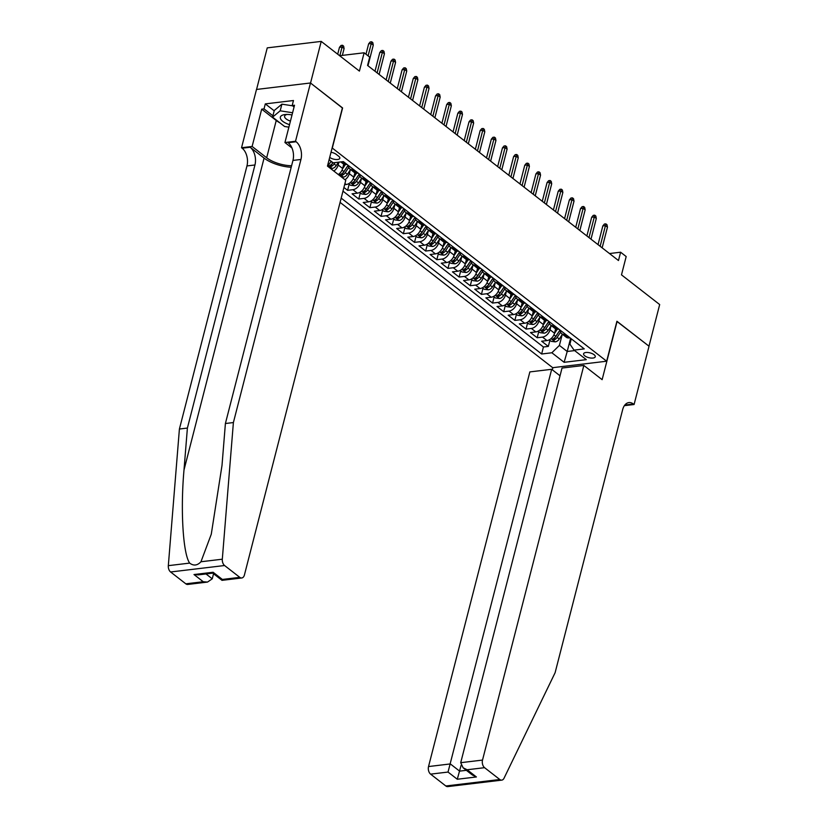 <?xml version="1.0" encoding="UTF-8"?>
<svg xmlns="http://www.w3.org/2000/svg" width="828" height="828" viewBox="0 0 828 828"><rect width="100%" height="100%" fill="white"/><g stroke="black" fill="none" stroke-linecap="round" stroke-linejoin="round"><path stroke-width="1.24" d="M594.1 354.715A6.034 2.474 -165.6 0 0 587.839 352.49A6.034 2.474 -165.6 0 0 583.585 353.773A6.034 2.474 -165.6 0 0 584.754 355.833A6.034 2.474 -165.6 0 0 591.016 358.058A6.034 2.474 -165.6 0 0 595.27 356.775A6.034 2.474 -165.6 0 0 594.1 354.715M340.091 202.384L552.68 367.684L606.665 361.215L332.131 147.943M256.566 89.445L267.247 47.869L321.223 41.4L359.414 71.094L364.123 52.785L339.635 55.714M606.665 361.215L616.922 321.254L648.986 346.187L659.678 304.559L621.486 274.855L626.185 256.545L620.607 252.209L609.48 253.544M342.388 107.982L310.541 83.028L321.223 41.4M343.92 187.48L347.605 190.347L349.168 184.23M366.048 181.487L364.931 185.814A7.545 4.999 -52.1 0 1 357.385 193.172L352.066 193.814L358.752 199.02L360.325 192.903M377.195 190.161L376.088 194.487A7.545 4.999 -52.1 0 1 368.543 201.846L363.213 202.487L369.899 207.683L371.472 201.577M388.342 198.834L387.235 203.16A7.545 4.999 -52.1 0 1 379.69 210.519L374.359 211.161L381.056 216.356L382.629 210.25M399.5 207.507L398.392 211.833A7.545 4.999 -52.1 0 1 390.837 219.192L385.517 219.824L392.203 225.03L393.776 218.913M410.647 216.17L409.539 220.496A7.545 4.999 -52.1 0 1 401.994 227.855L396.664 228.497L403.36 233.703L404.923 227.586M421.804 224.843L420.686 229.17A7.545 4.999 -52.1 0 1 413.141 236.529L407.821 237.17L414.507 242.366L416.08 236.259M432.951 233.517L431.843 237.843A7.545 4.999 -52.1 0 1 424.298 245.202L418.968 245.844L425.664 251.039L427.227 244.933M444.108 242.18L442.99 246.516A7.545 4.999 -52.1 0 1 435.445 253.875L430.125 254.506L436.811 259.713L438.385 253.596M455.255 250.853L454.148 255.179A7.545 4.999 -52.1 0 1 446.602 262.538L441.272 263.18L447.969 268.386L449.532 262.269M466.412 259.526L465.295 263.853A7.545 4.999 -52.1 0 1 457.749 271.211L452.43 271.853L459.116 277.049L460.689 270.942M477.559 268.2L476.452 272.526A7.545 4.999 -52.1 0 1 468.907 279.885L463.576 280.516L470.273 285.722L471.836 279.605M488.706 276.862L487.599 281.199A7.545 4.999 -52.1 0 1 480.054 288.558L474.723 289.189L481.42 294.395L482.993 288.279M499.864 285.536L498.756 289.862A7.545 4.999 -52.1 0 1 491.201 297.221L485.881 297.863L492.567 303.069L494.14 296.952M511.011 294.209L509.903 298.535A7.545 4.999 -52.1 0 1 502.358 305.894L497.028 306.536L503.724 311.732L505.297 305.625M522.168 302.882L521.05 307.209A7.545 4.999 -52.1 0 1 513.505 314.568L508.185 315.199L514.871 320.405L516.444 314.288M533.315 311.545L532.207 315.872A7.545 4.999 -52.1 0 1 524.662 323.241L519.332 323.872L526.028 329.078L527.591 322.961M544.472 320.219L543.354 324.545A7.545 4.999 -52.1 0 1 535.809 331.904L530.489 332.546L537.175 337.752L538.749 331.635M364.123 52.785L369.702 57.111L367.56 65.443L618.475 260.53L620.607 252.209M329.699 157.392A5.848 2.401 -165.6 0 0 335.754 159.504A5.848 2.401 -165.6 0 0 339.832 158.262A5.848 2.401 -165.6 0 0 338.693 156.264L336.24 154.36A5.848 2.401 -165.6 0 0 331.014 152.3M571.279 338.807L569.912 344.158L574.032 350.12L584.247 348.888L343.372 161.605L333.156 162.826L329.12 159.68M574.032 350.12L586.307 359.652L564.127 362.312L551.862 352.769L541.647 354.001L341.188 198.13M551.013 325.973L550.051 329.751A7.545 4.999 127.9 0 1 542.506 337.11L537.175 337.752M555.619 328.892L554.512 333.218L550.051 329.751M539.866 317.3L538.893 321.078A7.545 4.999 127.9 0 1 531.348 328.437L526.028 329.078M528.719 308.637L527.746 312.404A7.545 4.999 127.9 0 1 520.201 319.763L514.871 320.405M517.562 299.964L516.589 303.741A7.545 4.999 127.9 0 1 509.044 311.1L503.724 311.732M506.415 291.29L505.442 295.068A7.545 4.999 127.9 0 1 497.897 302.427L492.567 303.069M495.258 282.617L494.295 286.395A7.545 4.999 127.9 0 1 486.74 293.754L481.42 294.395M484.111 273.954L483.138 277.722A7.545 4.999 127.9 0 1 475.593 285.08L470.273 285.722M472.954 265.281L471.991 269.059A7.545 4.999 127.9 0 1 464.446 276.417L459.116 277.049M461.807 256.608L460.834 260.385A7.545 4.999 127.9 0 1 453.289 267.744L447.969 268.386M450.649 247.934L449.687 251.712A7.545 4.999 127.9 0 1 442.142 259.071L436.811 259.713M439.502 239.271L438.529 243.039A7.545 4.999 127.9 0 1 430.984 250.408L425.664 251.039M428.355 230.598L427.383 234.376A7.545 4.999 127.9 0 1 419.837 241.735L414.507 242.366M417.198 221.925L416.225 225.702A7.545 4.999 127.9 0 1 408.68 233.061L403.36 233.703M406.051 213.251L405.078 217.029A7.545 4.999 127.9 0 1 397.533 224.388L392.203 225.03M394.894 204.588L393.931 208.356A7.545 4.999 127.9 0 1 386.376 215.725L381.056 216.356M383.747 195.915L382.774 199.693A7.545 4.999 127.9 0 1 375.229 207.052L369.899 207.683M372.59 187.242L371.627 191.02A7.545 4.999 127.9 0 1 364.082 198.378L358.752 199.02M361.443 178.569L360.47 182.346A7.545 4.999 127.9 0 1 352.925 189.705L347.605 190.347M350.285 169.906L349.323 173.673A7.545 4.999 127.9 0 1 345.007 179.738M354.891 172.824L353.784 177.151L349.323 173.673M338.9 162.143L338.166 165.01A7.545 4.999 127.9 0 1 333.85 171.075M343.744 164.151L342.626 168.477L338.166 165.01M331.014 161.16A7.545 4.999 127.9 0 1 327.609 165.538M342.978 191.144L543.437 347.004L548.333 346.414L549.895 340.308M554.512 333.218A7.545 4.999 -52.1 0 1 546.966 340.577L541.636 341.219L548.333 346.414M344.634 184.696L346.239 184.509A7.545 4.999 -52.1 0 0 353.784 177.151M346.973 164.399L346.104 164.503A7.545 4.999 127.9 0 1 343.185 163.799L340.763 161.915M353.659 169.605L352.8 169.709A7.545 4.999 127.9 0 1 349.882 169.005A7.545 4.999 127.9 0 1 348.433 165.538M349.882 169.005L354.343 172.472A7.545 4.999 -52.1 0 0 357.261 173.176L358.12 173.073M364.817 178.279L363.947 178.382A7.545 4.999 127.9 0 1 361.029 177.678A7.545 4.999 127.9 0 1 359.58 174.211M361.029 177.678L365.49 181.146A7.545 4.999 -52.1 0 0 368.408 181.849L369.278 181.746M375.964 186.952L375.105 187.056A7.545 4.999 127.9 0 1 372.186 186.341A7.545 4.999 127.9 0 1 370.727 182.874M372.186 186.341L376.647 189.809A7.545 4.999 -52.1 0 0 379.566 190.523L380.425 190.419M387.121 195.615L386.252 195.718A7.545 4.999 127.9 0 1 383.333 195.015A7.545 4.999 127.9 0 1 381.884 191.547M383.333 195.015L387.794 198.482A7.545 4.999 -52.1 0 0 390.712 199.186L391.582 199.082M398.268 204.288L397.409 204.392A7.545 4.999 127.9 0 1 394.49 203.688A7.545 4.999 127.9 0 1 393.031 200.221M394.49 203.688L398.951 207.155A7.545 4.999 -52.1 0 0 401.87 207.859L402.729 207.756M409.425 212.962L408.556 213.065A7.545 4.999 127.9 0 1 405.637 212.361A7.545 4.999 127.9 0 1 404.188 208.894M405.637 212.361L410.098 215.829A7.545 4.999 -52.1 0 0 413.017 216.532L413.876 216.429M420.572 221.635L419.713 221.738A7.545 4.999 127.9 0 1 416.794 221.024A7.545 4.999 127.9 0 1 415.335 217.557M416.794 221.024L421.245 224.492A7.545 4.999 -52.1 0 0 424.174 225.206L425.033 225.102M431.719 230.298L430.86 230.401A7.545 4.999 127.9 0 1 427.941 229.698A7.545 4.999 127.9 0 1 426.492 226.23M427.941 229.698L432.402 233.165A7.545 4.999 -52.1 0 0 435.321 233.869L436.18 233.765M442.876 238.971L442.007 239.075A7.545 4.999 127.9 0 1 439.088 238.371A7.545 4.999 127.9 0 1 437.639 234.904M439.088 238.371L443.549 241.838A7.545 4.999 -52.1 0 0 446.468 242.542L447.337 242.438M454.023 247.644L453.164 247.748A7.545 4.999 127.9 0 1 450.246 247.044A7.545 4.999 127.9 0 1 448.797 243.577M450.246 247.044L454.707 250.511A7.545 4.999 -52.1 0 0 457.625 251.215L458.484 251.112M465.181 256.318L464.311 256.421A7.545 4.999 127.9 0 1 461.393 255.707A7.545 4.999 127.9 0 1 459.944 252.24M461.393 255.707L465.853 259.174A7.545 4.999 -52.1 0 0 468.772 259.888L469.642 259.785M476.328 264.981L475.469 265.084A7.545 4.999 127.9 0 1 472.55 264.38A7.545 4.999 127.9 0 1 471.091 260.913M472.55 264.38L477.011 267.848A7.545 4.999 -52.1 0 0 479.929 268.551L480.789 268.448M487.485 273.654L486.616 273.757A7.545 4.999 127.9 0 1 483.697 273.054A7.545 4.999 127.9 0 1 482.248 269.586M483.697 273.054L488.158 276.521A7.545 4.999 -52.1 0 0 491.076 277.225L491.946 277.121M498.632 282.327L497.773 282.431A7.545 4.999 127.9 0 1 494.854 281.727A7.545 4.999 127.9 0 1 493.395 278.26M494.854 281.727L499.315 285.194A7.545 4.999 -52.1 0 0 502.234 285.898L503.093 285.795M509.789 291.001L508.92 291.104A7.545 4.999 127.9 0 1 506.001 290.39A7.545 4.999 127.9 0 1 504.552 286.923M506.001 290.39L510.462 293.857A7.545 4.999 -52.1 0 0 513.381 294.571L514.25 294.468M520.936 299.664L520.077 299.767A7.545 4.999 127.9 0 1 517.158 299.063A7.545 4.999 127.9 0 1 515.699 295.596M517.158 299.063L521.619 302.53A7.545 4.999 -52.1 0 0 524.538 303.234L525.397 303.131M532.083 308.337L531.224 308.44A7.545 4.999 127.9 0 1 528.305 307.737A7.545 4.999 127.9 0 1 526.856 304.269M528.305 307.737L532.766 311.204A7.545 4.999 -52.1 0 0 535.685 311.908L536.544 311.804M543.24 317.01L542.371 317.114A7.545 4.999 127.9 0 1 539.452 316.41A7.545 4.999 127.9 0 1 538.003 312.943M539.452 316.41L543.913 319.877A7.545 4.999 -52.1 0 0 546.832 320.581L547.701 320.477M554.387 325.683L553.528 325.787A7.545 4.999 127.9 0 1 550.61 325.073A7.545 4.999 127.9 0 1 549.161 321.606M550.61 325.073L555.07 328.54A7.545 4.999 -52.1 0 0 557.989 329.254L558.848 329.151M565.545 334.346L564.675 334.45A7.545 4.999 127.9 0 1 561.757 333.746A7.545 4.999 127.9 0 1 560.308 330.279M561.757 333.746L566.217 337.213A7.545 4.999 -52.1 0 0 569.136 337.917L570.006 337.814M342.595 107.961L332.339 147.922M570.595 338.279L567.211 351.486L574.642 350.596M562.171 334.647L559.407 345.411L567.211 351.486L564.127 362.312M338.31 174.542A7.545 4.999 -52.1 0 0 342.626 168.477M543.437 347.004L541.647 354.001M551.862 352.769L559.407 345.411M368.098 55.869L371.275 43.522L368.646 43.832L370.23 41.949L371.689 41.773L371.275 43.522L373.283 45.085L367.974 65.764M368.646 43.832L365.976 54.224M371.689 41.773L372.807 42.642L373.283 45.085M339.47 47.331L341.053 45.447L342.513 45.271L343.62 46.13L344.096 48.573L342.088 47.02L339.47 47.331L337.7 54.213M342.513 45.271L339.863 55.683M344.096 48.573L342.347 55.393M292.015 114.968A12.254 5.03 -165.6 0 0 285.774 114.471A12.254 5.03 -165.6 0 0 280.392 118.342A12.254 5.03 -165.6 0 0 289.531 124.645M287.233 114.43A8.394 3.447 -165.6 0 0 284.604 116.127A8.394 3.447 -165.6 0 0 284.625 116.955A8.394 3.447 -165.6 0 0 290.442 121.116M288.889 127.16L284.604 126.498L272.567 117.131L274.275 110.476L281.903 104.162L292.563 105.808M272.567 117.131L280.185 110.817L292.584 112.743M281.903 104.162L280.185 110.817M185.824 583.823L203.253 581.732L207.517 582.074L187.77 584.444A5.661 3.54 -96.8 0 1 185.824 583.823L170.599 571.982A5.661 3.54 -96.8 0 1 168.322 565.659L179.407 429.028L187.397 428.066L254.952 164.979A13.196 8.27 83.2 0 0 250.139 147.249L264.08 158.086A24.561 10.081 -165.6 0 0 291.197 167.266M187.397 428.066L184.002 469.962C180.359 510.058 183.04 554.035 189.674 563.102C193.576 566.052 197.343 565.607 200.956 561.757L211.275 534.215L222.007 465.408L225.402 423.512L292.957 160.425A13.196 8.27 83.2 0 0 288.144 142.695L296.134 141.743L295.513 141.267L310.479 82.986L342.43 107.826L327.464 166.107L345.752 180.328L244.426 574.963A5.661 3.54 83.2 0 1 241.755 577.975A5.661 3.54 83.2 0 1 239.799 577.354L224.585 565.524L170.599 571.982M179.407 429.028L246.961 165.931A13.196 8.27 83.2 0 0 242.149 148.212L241.538 147.736L256.494 89.455L310.479 82.986M225.402 423.512L233.392 422.559L300.947 159.462A13.196 8.27 83.2 0 0 296.134 141.743M200.956 561.757L222.308 559.2L233.392 422.559M279.999 122.906A21.207 8.715 14.4 0 1 276.241 120.484L261.689 109.161L264.018 108.882L272.909 115.796M294.064 106.978L292.18 105.508L293.464 100.519L265.302 103.893L264.018 108.882M292.18 105.508L294.52 105.228L284.935 142.53L295.513 141.267M241.538 147.736L252.116 146.463L266.668 157.775A21.207 8.715 -165.6 0 0 291.591 165.755M261.689 109.161L252.116 146.463M213.552 573.763L212.258 578.813L207.517 582.074M291.953 147.984L284.935 142.53M222.308 559.2A5.661 3.54 83.2 0 0 224.585 565.524M265.302 103.893L274.192 110.797M203.253 581.732L194 574.539L198.265 574.88L212.765 573.142L213.106 572.251L222.37 579.445L222.018 580.345L212.755 573.142M560.038 375.808L551.676 369.298L529.858 371.907L428.531 766.552L450.349 763.933L459.602 771.127L466.35 770.319M551.676 369.298L448.031 772.058L430.601 774.139L445.816 785.979L499.801 779.51A5.661 3.54 83.2 0 0 501.758 780.131A5.661 3.54 83.2 0 0 504.024 778.237L555.112 672.709L622.666 409.612A13.196 8.27 -96.8 0 1 628.907 402.584A13.196 8.27 -96.8 0 1 633.461 404.033L634.082 404.509L649.038 346.228L616.891 321.409M617.098 321.388L602.132 379.669L583.843 365.448L482.517 760.083A5.661 3.54 83.2 0 0 484.577 767.68L499.801 779.51M634.082 404.509L624.374 405.668M552.887 367.663L552.338 369.816M583.843 365.448L562.026 368.056L460.71 762.691L482.517 760.083M501.758 780.131L447.772 786.6A5.661 3.54 -96.8 0 1 445.816 785.979M430.601 774.139A5.661 3.54 -96.8 0 1 428.531 766.552M625.109 404.716A13.196 8.27 -96.8 0 1 625.482 404.985L633.461 404.033M461.072 765.414L457.284 779.251L448.031 772.058M484.577 767.68L467.147 769.761L463.121 767.804L460.71 762.691M467.147 769.761L476.4 776.964L472.374 775.008L463.121 767.804M377.113 72.874L382.422 52.195L379.793 52.506L381.377 50.622L382.836 50.446L382.422 52.195L384.43 53.748L379.12 74.427M379.793 52.506L374.991 71.218M382.836 50.446L383.954 51.305L384.43 53.748M388.26 81.537L393.569 60.858L390.951 61.179L392.534 59.285L393.993 59.109L393.569 60.858L395.577 62.421L390.267 83.1M390.951 61.179L386.138 79.892M393.993 59.109L395.111 59.978L395.577 62.421M399.417 90.211L404.726 69.531L402.097 69.842L403.681 67.958L405.14 67.782L404.726 69.531L406.734 71.094L401.425 91.773M402.097 69.842L397.295 88.565M405.14 67.782L406.258 68.652L406.734 71.094M410.564 98.884L415.873 78.205L413.255 78.515L414.838 76.631L416.298 76.455L415.873 78.205L417.881 79.767L412.572 100.447M413.255 78.515L408.442 97.228M416.298 76.455L417.415 77.325L417.881 79.767M330.134 168.177L332.235 168.446A4.999 3.312 -52.1 0 0 336.24 165.61L338.507 162.195M332.949 162.671L332.784 162.919A4.999 3.312 127.9 0 1 329.927 165.424C329.171 166.18 329.616 166.521 331.262 166.459A4.999 3.312 -52.1 0 0 334.119 163.965L335.019 162.609M333.001 162.702L332.67 163.188A2.546 1.687 127.9 0 1 331.873 164.068L331.262 166.459M352.117 54.224L353.763 54.017M341.281 176.85L343.382 177.12A4.999 3.312 -52.1 0 0 347.387 174.284L350.544 169.523M342.513 168.891L345.39 164.544M348.112 165.289L343.93 171.593A4.999 3.312 127.9 0 1 341.074 174.087C340.329 174.843 340.774 175.194 342.409 175.132A4.999 3.312 -52.1 0 0 345.276 172.638L348.733 167.401M348.153 165.331L343.827 171.862A2.546 1.687 127.9 0 1 343.03 172.731L342.409 175.132M348.557 183.754L350.503 185.265L354.539 185.782A4.999 3.312 -52.1 0 0 358.545 182.947L361.691 178.186M353.659 177.565L356.547 173.218M359.259 173.963L355.088 180.266A4.999 3.312 127.9 0 1 352.231 182.76C351.476 183.516 351.921 183.868 353.566 183.806A4.999 3.312 -52.1 0 0 356.423 181.301L359.89 176.074M359.311 173.994L354.974 180.535A2.546 1.687 127.9 0 1 354.177 181.404L353.566 183.806M359.704 192.427L361.65 193.938L365.686 194.456A4.999 3.312 -52.1 0 0 369.692 191.62L372.848 186.859M364.817 186.238L367.694 181.881M370.416 182.626L366.235 188.939A4.999 3.312 127.9 0 1 363.378 191.434C362.633 192.189 363.078 192.531 364.713 192.469A4.999 3.312 -52.1 0 0 367.57 189.974L371.037 184.747M370.458 182.667L366.131 189.208A2.546 1.687 127.9 0 1 365.334 190.078L364.713 192.469M421.721 107.547L427.031 86.868L424.402 87.188L425.985 85.294L427.445 85.129L427.031 86.868L429.039 88.43L423.729 109.11M424.402 87.188L419.599 105.901M427.445 85.129L428.562 85.988L429.039 88.43M370.861 201.1L372.807 202.612L376.844 203.129A4.999 3.312 -52.1 0 0 380.849 200.293L383.995 195.532M375.964 194.911L378.851 190.554M381.563 191.299L377.392 197.602A4.999 3.312 127.9 0 1 374.525 200.107C373.78 200.862 374.225 201.204 375.871 201.142A4.999 3.312 -52.1 0 0 378.727 198.648L382.184 193.421M381.615 191.34L377.278 197.871A2.546 1.687 127.9 0 1 376.481 198.751L375.871 201.142M432.868 116.22L438.178 95.541L435.559 95.862L437.143 93.968L438.602 93.792L438.178 95.541L440.185 97.104L434.876 117.783M435.559 95.862L430.746 114.575M438.602 93.792L439.709 94.661L440.185 97.104M382.008 209.763L383.954 211.285L387.99 211.802A4.999 3.312 -52.1 0 0 391.996 208.966L395.153 204.206M387.121 203.574L389.998 199.227M392.71 199.972L388.539 206.275A4.999 3.312 127.9 0 1 385.682 208.77C384.937 209.525 385.382 209.877 387.018 209.815A4.999 3.312 -52.1 0 0 389.874 207.321L393.341 202.084M392.762 200.003L388.435 206.545A2.546 1.687 127.9 0 1 387.639 207.414L387.018 209.815M444.025 124.893L449.335 104.214L446.706 104.525L448.29 102.641L449.749 102.465L449.335 104.214L451.343 105.777L446.033 126.456M446.706 104.525L441.904 123.248M449.749 102.465L450.867 103.334L451.343 105.777M393.165 218.437L395.111 219.948L399.148 220.465A4.999 3.312 -52.1 0 0 403.153 217.629L406.3 212.868M398.268 212.247L401.145 207.9M403.867 208.646L399.696 214.949A4.999 3.312 127.9 0 1 396.829 217.443C396.084 218.199 396.529 218.551 398.175 218.488A4.999 3.312 -52.1 0 0 401.031 215.984L404.488 210.757M403.919 208.677L399.582 215.218A2.546 1.687 127.9 0 1 398.785 216.087L398.175 218.488M455.172 133.567L460.482 112.887L457.853 113.198L459.447 111.314L460.906 111.138L460.482 112.887L462.49 114.45L457.18 135.13M457.853 113.198L453.051 131.911M460.906 111.138L462.014 112.008L462.49 114.45M404.312 227.11L406.258 228.621L410.295 229.139A4.999 3.312 -52.1 0 0 414.3 226.303L417.457 221.542M409.425 220.921L412.303 216.563M415.014 217.309L410.843 223.612A4.999 3.312 127.9 0 1 407.987 226.116C407.231 226.872 407.686 227.214 409.322 227.151A4.999 3.312 -52.1 0 0 412.178 224.657L415.646 219.43M415.066 217.35L410.74 223.891A2.546 1.687 127.9 0 1 409.943 224.761L409.322 227.151M466.33 142.23L471.639 121.55L469.01 121.871L470.594 119.977L472.053 119.812L471.639 121.55L473.647 123.113L468.337 143.793M469.01 121.871L464.208 140.584M472.053 119.812L473.171 120.671L473.647 123.113M415.459 235.783L417.415 237.294L421.442 237.812A4.999 3.312 -52.1 0 0 425.447 234.976L428.604 230.215M420.572 229.584L423.45 225.237M426.172 225.982L421.99 232.285A4.999 3.312 127.9 0 1 419.134 234.79C418.388 235.535 418.833 235.887 420.479 235.825A4.999 3.312 -52.1 0 0 423.336 233.33L426.793 228.104M426.213 226.023L421.887 232.554A2.546 1.687 127.9 0 1 421.09 233.434L420.479 235.825M477.477 150.903L482.786 130.224L480.157 130.545L481.751 128.65L483.2 128.475L482.786 130.224L484.794 131.787L479.484 152.466M480.157 130.545L475.355 149.257M483.2 128.475L484.318 129.344L484.794 131.787M426.617 244.446L428.562 245.968L432.599 246.485A4.999 3.312 -52.1 0 0 436.604 243.649L439.761 238.888M431.719 238.257L434.607 233.91M437.319 234.655L433.147 240.958A4.999 3.312 127.9 0 1 430.291 243.453C429.535 244.208 429.98 244.56 431.626 244.498A4.999 3.312 -52.1 0 0 434.483 241.993L437.95 236.767M437.37 234.686L433.044 241.227A2.546 1.687 127.9 0 1 432.237 242.097L431.626 244.498M488.634 159.576L493.943 138.897L491.314 139.207L492.898 137.324L494.357 137.148L493.943 138.897L495.941 140.46L490.631 161.139M491.314 139.207L486.512 157.931M494.357 137.148L495.475 138.017L495.941 140.46M437.764 253.12L439.72 254.631L443.746 255.148A4.999 3.312 -52.1 0 0 447.751 252.312L450.908 247.551M442.876 246.93L445.754 242.583M448.476 243.328L444.294 249.632A4.999 3.312 127.9 0 1 441.438 252.126C440.693 252.882 441.138 253.223 442.773 253.171A4.999 3.312 -52.1 0 0 445.64 250.667L449.097 245.44M448.517 243.36L444.191 249.901A2.546 1.687 127.9 0 1 443.394 250.77L442.773 253.171M499.781 168.25L505.09 147.57L502.461 147.881L504.045 145.997L505.504 145.821L505.09 147.57L507.098 149.123L501.789 169.802M502.461 147.881L497.659 166.594M505.504 145.821L506.622 146.691L507.098 149.123M448.921 261.793L450.867 263.304L454.903 263.821A4.999 3.312 -52.1 0 0 458.909 260.986L462.055 256.225M454.023 255.604L456.911 251.246M459.623 251.991L455.452 258.295A4.999 3.312 127.9 0 1 452.595 260.799C451.84 261.555 452.285 261.896 453.93 261.834A4.999 3.312 -52.1 0 0 456.787 259.34L460.254 254.113M459.675 252.033L455.338 258.574A2.546 1.687 127.9 0 1 454.541 259.443L453.93 261.834M510.928 176.913L516.237 156.233L513.619 156.554L515.202 154.66L516.662 154.494L516.237 156.233L518.245 157.796L512.936 178.475M513.619 156.554L508.806 175.267M516.662 154.494L517.779 155.353L518.245 157.796M460.068 270.456L462.024 271.977L466.05 272.495A4.999 3.312 -52.1 0 0 470.056 269.659L473.212 264.898M465.181 264.267L468.058 259.92M470.78 260.665L466.599 266.968A4.999 3.312 127.9 0 1 463.742 269.473C462.997 270.218 463.442 270.57 465.077 270.508A4.999 3.312 -52.1 0 0 467.934 268.013L471.401 262.786M470.821 260.706L466.495 267.237A2.546 1.687 127.9 0 1 465.698 268.117L465.077 270.508M522.085 185.586L527.395 164.907L524.766 165.227L526.349 163.333L527.809 163.157L527.395 164.907L529.402 166.469L524.093 187.149M524.766 165.227L519.963 183.94M527.809 163.157L528.926 164.027L529.402 166.469M471.225 279.129L473.171 280.651L477.207 281.168A4.999 3.312 -52.1 0 0 481.213 278.332L484.359 273.571M476.328 272.94L479.215 268.593M481.927 269.338L477.756 275.641A4.999 3.312 127.9 0 1 474.889 278.136C474.144 278.891 474.589 279.243 476.235 279.181A4.999 3.312 -52.1 0 0 479.091 276.676L482.548 271.449M481.979 269.369L477.642 275.91A2.546 1.687 127.9 0 1 476.845 276.78L476.235 279.181M533.232 194.259L538.542 173.58L535.923 173.89L537.507 172.007L538.966 171.831L538.542 173.58L540.549 175.143L535.24 195.822M535.923 173.89L531.11 192.613M538.966 171.831L540.073 172.7L540.549 175.143M482.372 287.802L484.318 289.314L488.354 289.831A4.999 3.312 -52.1 0 0 492.36 286.995L495.517 282.234M487.485 281.613L490.362 277.266M493.074 278.011L488.903 284.314A4.999 3.312 127.9 0 1 486.046 286.809C485.301 287.564 485.746 287.906 487.381 287.854A4.999 3.312 -52.1 0 0 490.238 285.349L493.705 280.123M493.126 278.042L488.799 284.584A2.546 1.687 127.9 0 1 488.002 285.453L487.381 287.854M544.389 202.932L549.699 182.253L547.07 182.564L548.654 180.68L550.113 180.504L549.699 182.253L551.707 183.806L546.397 204.485M547.07 182.564L542.268 201.276M550.113 180.504L551.231 181.373L551.707 183.806M493.529 296.476L495.475 297.987L499.512 298.504A4.999 3.312 -52.1 0 0 503.517 295.668L506.664 290.907M498.632 290.286L501.52 285.929M504.231 286.674L500.06 292.977A4.999 3.312 127.9 0 1 497.193 295.482C496.448 296.238 496.893 296.579 498.539 296.517A4.999 3.312 -52.1 0 0 501.395 294.023L504.852 288.796M504.283 286.716L499.946 293.257A2.546 1.687 127.9 0 1 499.149 294.126L498.539 296.517M555.536 211.595L560.846 190.916L558.217 191.237L559.811 189.343L561.27 189.177L560.846 190.916L562.854 192.479L557.544 213.158M558.217 191.237L553.414 209.95M561.27 189.177L562.378 190.036L562.854 192.479M504.676 305.139L506.622 306.66L510.659 307.178A4.999 3.312 -52.1 0 0 514.664 304.342L517.821 299.581M509.789 298.949L512.667 294.602M515.378 295.348L511.207 301.651A4.999 3.312 127.9 0 1 508.351 304.155C507.595 304.901 508.05 305.253 509.686 305.19A4.999 3.312 -52.1 0 0 512.542 302.696L516.01 297.469M515.43 295.389L511.104 301.92A2.546 1.687 127.9 0 1 510.307 302.8L509.686 305.19M566.694 220.269L572.003 199.589L569.374 199.91L570.958 198.016L572.417 197.84L572.003 199.589L574.011 201.152L568.701 221.832M569.374 199.91L564.572 218.623M572.417 197.84L573.535 198.71L574.011 201.152M515.823 313.812L517.779 315.333L521.806 315.851A4.999 3.312 -52.1 0 0 525.811 313.015L528.968 308.254M520.936 307.623L523.813 303.276M520.843 313.864L521.454 311.463A2.546 1.687 127.9 0 0 522.251 310.593L526.577 304.052L522.354 310.324A4.999 3.312 127.9 0 1 519.498 312.818C518.752 313.574 519.197 313.926 520.843 313.864A4.999 3.312 -52.1 0 0 523.7 311.359L527.157 306.132M577.84 228.942L583.15 208.263L580.521 208.573L582.115 206.689L583.574 206.514L583.15 208.263L585.158 209.826L579.848 230.505M580.521 208.573L575.719 227.296M583.574 206.514L584.682 207.383L585.158 209.826M526.981 322.485L528.926 323.996L532.963 324.514A4.999 3.312 -52.1 0 0 536.968 321.678L540.125 316.917M532.083 316.296L534.971 311.949M537.683 312.694L533.511 318.997A4.999 3.312 127.9 0 1 530.655 321.492C529.899 322.247 530.344 322.589 531.99 322.537A4.999 3.312 -52.1 0 0 534.847 320.032L538.314 314.806M537.734 312.725L533.408 319.266A2.546 1.687 127.9 0 1 532.601 320.136L531.99 322.537M588.998 237.615L594.307 216.936L591.678 217.246L593.262 215.363L594.721 215.187L594.307 216.936L596.305 218.488L590.995 239.168M591.678 217.246L586.876 235.959M594.721 215.187L595.839 216.056L596.305 218.488M538.128 331.159L540.084 332.67L544.11 333.187A4.999 3.312 -52.1 0 0 548.115 330.351L551.272 325.59M543.24 324.969L546.118 320.612M548.84 321.357L544.658 327.66A4.999 3.312 127.9 0 1 541.802 330.165C541.057 330.921 541.502 331.262 543.137 331.2A4.999 3.312 -52.1 0 0 546.004 328.706L549.461 323.479M548.881 321.399L544.555 327.94A2.546 1.687 127.9 0 1 543.758 328.809L543.137 331.2M600.145 246.278L605.454 225.599L602.825 225.92L604.409 224.026L605.868 223.86L605.454 225.599L607.462 227.162L602.153 247.841M602.825 225.92L598.023 244.633M605.868 223.86L606.986 224.719L607.462 227.162M549.285 339.822L551.231 341.343L555.267 341.861A4.999 3.312 -52.1 0 0 559.273 339.025L562.419 334.264M554.387 333.632L557.275 329.285M559.987 330.03L555.816 336.334A4.999 3.312 127.9 0 1 552.959 338.838C552.204 339.584 552.649 339.935 554.294 339.873A4.999 3.312 -52.1 0 0 557.151 337.379L560.618 332.152M560.038 330.072L555.702 336.603A2.546 1.687 127.9 0 1 554.905 337.482L554.294 339.873M543.354 324.545L538.893 321.078M532.207 315.872L527.746 312.404M521.05 307.209L516.589 303.741M509.903 298.535L505.442 295.068M498.756 289.862L494.295 286.395M487.599 281.199L483.138 277.722M476.452 272.526L471.991 269.059M465.295 263.853L460.834 260.385M454.148 255.179L449.687 251.712M442.99 246.516L438.529 243.039M431.843 237.843L427.383 234.376M420.686 229.17L416.225 225.702M409.539 220.496L405.078 217.029M398.392 211.833L393.931 208.356M387.235 203.16L382.774 199.693M376.088 194.487L371.627 191.02M364.931 185.814L360.47 182.346M546.966 340.577L542.506 337.11M535.809 331.904L531.348 328.437M524.662 323.241L520.201 319.763M513.505 314.568L509.044 311.1M502.358 305.894L497.897 302.427M491.201 297.221L486.74 293.754M480.054 288.558L475.593 285.08M468.907 279.885L464.446 276.417M457.749 271.211L453.289 267.744M446.602 262.538L442.142 259.071M435.445 253.875L430.984 250.408M424.298 245.202L419.837 241.735M413.141 236.529L408.68 233.061M401.994 227.855L397.533 224.388M390.837 219.192L386.376 215.725M379.69 210.519L375.229 207.052M368.543 201.846L364.082 198.378M357.385 193.172L352.925 189.705M346.239 184.509L344.945 183.495M346.104 164.503L342.513 161.708M357.261 173.176L352.8 169.709M368.408 181.849L363.947 178.382M379.566 190.523L375.105 187.056M390.712 199.186L386.252 195.718M401.87 207.859L397.409 204.392M413.017 216.532L408.556 213.065M424.174 225.206L419.713 221.738M435.321 233.869L430.86 230.401M446.468 242.542L442.007 239.075M457.625 251.215L453.164 247.748M468.772 259.888L464.311 256.421M479.929 268.551L475.469 265.084M491.076 277.225L486.616 273.757M502.234 285.898L497.773 282.431M513.381 294.571L508.92 291.104M524.538 303.234L520.077 299.767M535.685 311.908L531.224 308.44M546.832 320.581L542.371 317.114M557.989 329.254L553.528 325.787M569.136 337.917L564.675 334.45M184.002 469.962L264.08 158.086M292.957 160.425L300.947 159.462M254.952 164.979L246.961 165.931M194 574.539L213.106 572.251M222.37 579.445L239.799 577.354M168.322 565.659L189.674 563.102M250.139 147.249L242.149 148.212M276.241 120.484L266.668 157.775M206.006 573.949L212.258 578.813M476.4 776.964L457.284 779.251M328.002 165.227L332.131 168.436M334.119 163.965L336.24 165.61M330.889 161.45L332.784 162.919M339.159 173.89L343.289 177.099M345.276 172.638L347.387 174.284M342.036 170.123L343.93 171.593M350.306 182.564L354.436 185.772M356.423 181.301L358.545 182.947M353.194 178.786L355.088 180.266M361.463 191.237L365.583 194.445M367.57 189.974L369.692 191.62M364.341 187.459L366.235 188.939M372.61 199.91L376.74 203.119M378.727 198.648L380.849 200.293M375.488 196.132L377.392 197.602M383.768 208.573L387.887 211.782M389.874 207.321L391.996 208.966M386.645 204.806L388.539 206.275M394.915 217.246L399.044 220.455M401.031 215.984L403.153 217.629M397.792 213.469L399.696 214.949M406.062 225.92L410.191 229.128M412.178 224.657L414.3 226.303M408.949 222.142L410.843 223.612M417.219 234.593L421.349 237.802M423.336 233.33L425.447 234.976M420.096 230.815L421.99 232.285M428.366 243.256L432.495 246.465M434.483 241.993L436.604 243.649M431.253 239.489L433.147 240.958M439.523 251.929L443.653 255.138M445.64 250.667L447.751 252.312M442.4 248.152L444.294 249.632M450.67 260.603L454.8 263.811M456.787 259.34L458.909 260.986M453.558 256.825L455.452 258.295M461.827 269.276L465.947 272.484M467.934 268.013L470.056 269.659M464.705 265.498L466.599 266.968M472.974 277.939L477.104 281.147M479.091 276.676L481.213 278.332M475.852 274.171L477.756 275.641M484.132 286.612L488.251 289.821M490.238 285.349L492.36 286.995M487.009 282.834L488.903 284.314M495.279 295.286L499.408 298.494M501.395 294.023L503.517 295.668M498.156 291.508L500.06 292.977M506.425 303.959L510.555 307.167M512.542 302.696L514.664 304.342M509.313 300.181L511.207 301.651M517.583 312.622L521.712 315.83M523.7 311.359L525.811 313.015M520.46 308.844L522.354 310.324M528.73 321.295L532.859 324.504M534.847 320.032L536.968 321.678M531.617 317.517L533.511 318.997M539.887 329.968L544.017 333.177M546.004 328.706L548.115 330.351M542.764 326.191L544.658 327.66M551.034 338.642L555.164 341.85M557.151 337.379L559.273 339.025M553.922 334.864L555.816 336.334M222.018 580.345L241.755 577.975"/></g></svg>
